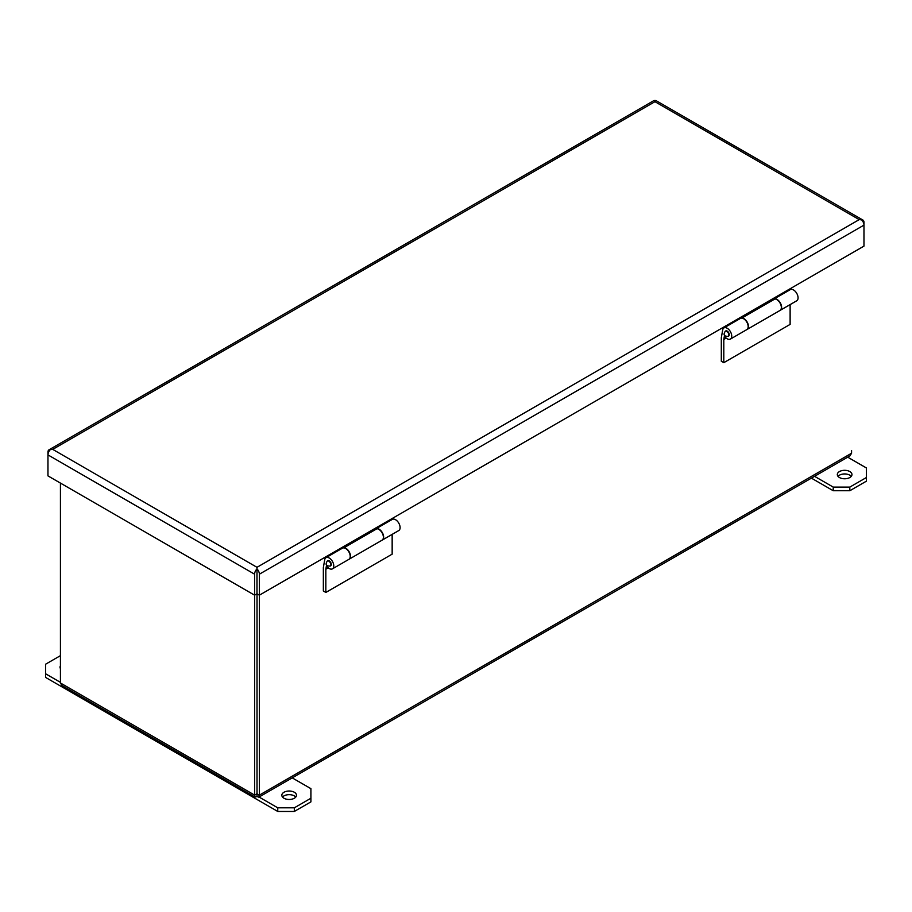 <?xml version="1.0" encoding="UTF-8"?>
<svg xmlns="http://www.w3.org/2000/svg" width="912" height="912" viewBox="0 0 912 912"><rect width="100%" height="100%" fill="white"/><g stroke="black" fill="none" stroke-linecap="round" stroke-linejoin="round"><path stroke-width="1.37" d="M60.431 682.347L45.6 673.786L45.6 677.422L277.75 811.452L294.325 811.452L310.912 801.876L310.912 788.663L292.228 777.879M282.538 797.065A7.33 4.229 180 0 1 294.337 795.902A7.33 4.229 180 0 1 295.773 797.065M310.912 798.239L294.325 807.815L294.325 811.452M277.75 811.452L277.75 807.815L294.325 807.815M277.75 807.815L259.065 797.031M60.431 655.648L45.6 664.21L45.6 673.786M60.431 668.576A7.33 4.229 180 0 1 60.032 667.196A7.33 4.229 180 0 1 60.431 665.817M294.337 792.254A7.33 4.229 180 0 1 296.48 795.253A7.33 4.229 180 0 1 289.15 799.482A7.33 4.229 180 0 1 281.831 795.253A7.33 4.229 180 0 1 286.345 791.342A7.33 4.229 180 0 1 294.337 792.254M392.16 534.375L392.16 554.154L325.835 592.447L323.35 591.01L323.35 567.515L324.729 559.717A6.452 3.728 60 0 1 325.994 557.677A6.452 3.728 60 0 1 332.435 561.404A6.452 3.728 60 0 1 332.435 568.849A6.452 3.728 60 0 1 326.462 565.873L326.758 565.611M376.759 528.367L392.32 519.384A6.452 3.728 60 0 1 398.772 523.112A6.452 3.728 60 0 1 398.772 530.556L382.322 540.052A6.452 3.728 60 0 1 382.185 540.121M326.519 565.349L325.835 569.213L325.835 592.447M330.68 565.805A2.93 1.687 -120 0 0 330.68 562.419A2.93 1.687 -120 0 0 327.75 560.72L327.34 560.96A2.93 1.687 60 0 1 328.799 561.108A2.93 1.687 60 0 1 330.714 563.696A2.93 1.687 60 0 1 330.269 566.044L330.68 565.805M328.229 567.834L325.835 569.213M376.759 528.595A6.452 3.728 60 0 1 382.687 533.303A6.452 3.728 60 0 1 382.322 540.052M332.435 568.849L348.886 559.352A6.452 3.728 -120 0 0 348.886 551.908A6.452 3.728 -120 0 0 342.445 548.18L325.994 557.677M341.373 548.796L341.373 547.838M344.098 547.918L344.041 547.736A6.452 3.728 60 0 1 349.672 552.775A6.452 3.728 60 0 1 349.159 559.204A6.452 3.728 60 0 1 349.022 559.273M343.858 546.402L343.858 547.895M349.159 559.204L382.048 540.2A6.452 3.728 -120 0 0 382.573 533.782A6.452 3.728 -120 0 0 376.93 528.732L344.041 547.736M376.759 528.835L376.759 527.41M256.99 570.057L256.99 567.31L859.207 219.621L654.953 101.688L654.953 100.548A5.062 2.93 -120 0 0 653.608 100.753L49.009 449.81A5.062 2.93 60 0 1 50.342 449.616A5.062 2.93 120 0 0 47.96 454.894L254.596 574.195A5.062 2.93 -60 0 1 256.979 568.917L256.99 567.31L256.99 568.917A5.062 2.93 60 0 1 259.373 574.195L863.972 225.127A5.062 2.93 -120 0 0 861.589 219.86A5.062 2.93 -60 0 1 862.923 220.054A5.062 2.93 -60 0 1 863.972 222.368L863.972 246.115L259.373 595.183L259.373 574.195M859.207 219.621L861.589 219.849L859.207 219.621M862.923 220.054L656.287 100.753A5.062 2.93 120 0 0 654.953 100.548L654.953 101.688L52.725 449.377L50.342 449.616L52.725 449.377L256.99 567.31M254.596 574.195L254.596 595.183L47.96 475.882L47.96 452.135A5.062 2.93 60 0 1 49.009 449.81M259.373 595.183L256.99 593.803L256.99 568.917M254.596 595.183L256.979 593.803L256.979 568.917M254.63 595.16L254.63 795.116L60.431 682.997L61.948 685.585L255.075 797.088L254.63 795.116L257.013 793.736L257.013 796.495L255.075 797.088M257.013 793.736L257.024 593.826L257.013 793.736L259.487 795.697L258.791 797.168L257.013 796.495M258.951 797.088L849.927 455.897L851.569 453.23L259.407 795.116L259.407 595.16M60.431 682.997L60.431 483.075M851.569 450.471L851.569 453.23M811.406 478.139L833.237 490.736L849.813 490.736L866.4 481.171L866.4 467.959L847.715 457.174M838.025 476.36A7.33 4.229 180 0 1 849.824 475.186A7.33 4.229 180 0 1 851.261 476.36M866.4 477.523L849.813 487.099L849.813 490.736M833.237 490.736L833.237 487.099L849.813 487.099M833.237 487.099L814.553 476.315M849.824 471.55A7.33 4.229 180 0 1 851.968 474.536A7.33 4.229 180 0 1 844.649 478.777A7.33 4.229 180 0 1 837.319 474.536A7.33 4.229 180 0 1 841.844 470.638A7.33 4.229 180 0 1 849.824 471.55M790.123 304.608L790.123 324.387L723.797 362.68L721.312 361.243L721.312 337.748L722.692 329.95A6.452 3.728 60 0 1 723.957 327.921A6.452 3.728 60 0 1 730.398 331.637A6.452 3.728 60 0 1 730.398 339.082A6.452 3.728 60 0 1 724.424 336.118L724.721 335.844M774.721 298.612L790.282 289.628A6.452 3.728 60 0 1 796.735 293.345A6.452 3.728 60 0 1 796.735 300.789L780.284 310.285A6.452 3.728 60 0 1 780.148 310.365M724.481 335.582L723.797 339.458L723.797 362.68M728.642 336.038A2.93 1.687 -120 0 0 728.642 332.652A2.93 1.687 -120 0 0 725.713 330.965L725.302 331.204A2.93 1.687 60 0 1 726.761 331.352A2.93 1.687 60 0 1 728.677 333.929A2.93 1.687 60 0 1 728.232 336.277L728.642 336.038M726.191 338.067L723.797 339.458M774.721 298.84A6.452 3.728 60 0 1 780.649 303.548A6.452 3.728 60 0 1 780.284 310.285M730.398 339.082L746.848 329.585A6.452 3.728 -120 0 0 746.848 322.141A6.452 3.728 -120 0 0 740.407 318.425L723.957 327.921M739.336 319.04L739.336 318.083M742.06 318.151L742.003 317.969A6.452 3.728 60 0 1 747.635 323.008A6.452 3.728 60 0 1 747.122 329.437A6.452 3.728 60 0 1 746.985 329.506M741.821 316.646L741.821 318.128M747.122 329.437L780.011 310.445A6.452 3.728 -120 0 0 780.535 304.015A6.452 3.728 -120 0 0 774.892 298.976L742.003 317.969M774.721 299.079L774.721 297.654M256.979 578.618L256.979 571.436M327.34 560.96C325.071 564.574 326.051 566.272 330.269 566.044M725.302 331.204C723.034 334.818 724.014 336.505 728.232 336.277"/></g></svg>
